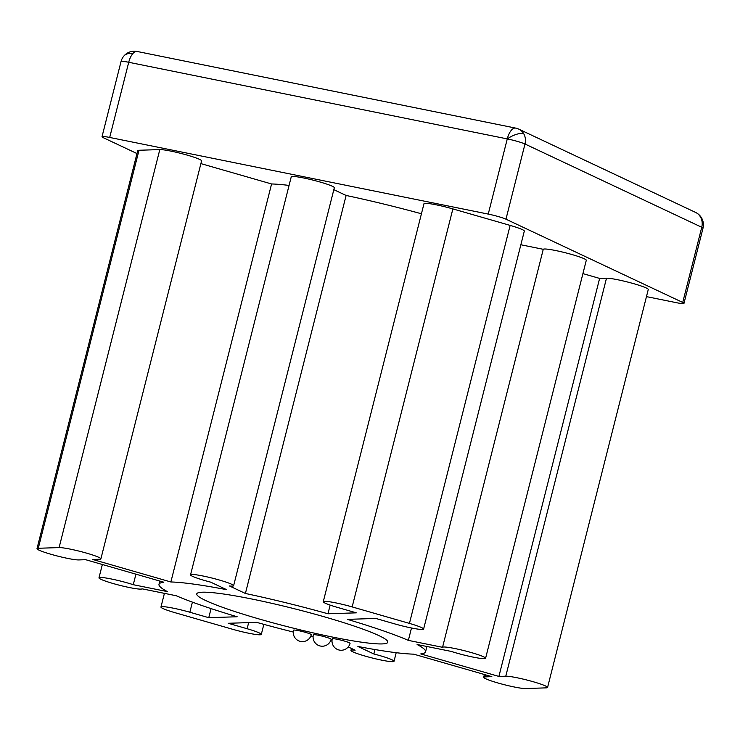 <?xml version="1.0" encoding="UTF-8"?>
<svg xmlns="http://www.w3.org/2000/svg" width="740" height="740" viewBox="0 0 740 740"><rect width="100%" height="100%" fill="white"/><g stroke="black" fill="none" stroke-linecap="round" stroke-linejoin="round"><path stroke-width="1.11" d="M251.85 599.021A98.54 9.537 14.2 0 1 387.806 642.237A98.54 9.537 14.2 0 1 332.713 637.103A98.54 9.537 14.2 0 1 196.757 593.896A98.54 9.537 14.2 0 1 251.85 599.021M349.225 642.727A9.167 0.888 14.2 0 1 350.057 643.337A9.167 9.167 0 0 1 337.264 649.387A9.167 9.167 0 0 1 332.288 638.842A9.167 0.888 14.2 0 1 339.355 639.739A9.167 0.888 14.2 0 1 349.225 642.727M330.299 638.694A9.167 0.888 14.2 0 1 331.132 639.314A9.167 9.167 0 0 1 318.339 645.354A9.167 9.167 0 0 1 313.362 634.809A9.167 0.888 14.2 0 1 320.429 635.706A9.167 0.888 14.2 0 1 330.299 638.694M310.467 634.087A9.167 0.888 14.2 0 1 311.3 634.707A9.167 9.167 0 0 1 298.507 640.748A9.167 9.167 0 0 1 293.53 630.202A9.167 0.888 14.2 0 1 300.597 631.1A9.167 0.888 14.2 0 1 310.467 634.087M333.832 189.671L346.117 195.462L245.403 593.471L229.437 585.951A22.219 2.155 -165.8 0 0 233.609 585.738A22.219 2.155 -165.8 0 0 202.964 575.998A22.219 2.155 -165.8 0 0 190.541 574.841A22.219 2.155 -165.8 0 0 210.706 582.158L226.671 589.678A137.492 13.311 -165.8 0 0 170.875 581.973L92.722 559.468L99.595 559.246A22.219 2.155 -165.8 0 0 100.881 558.866A22.219 2.155 -165.8 0 0 83.343 552.234A22.219 2.155 -165.8 0 0 59.098 547.591L38.286 548.266A22.219 2.155 -165.8 0 0 37 548.654A22.219 2.155 -165.8 0 0 54.538 555.278A22.219 2.155 -165.8 0 0 78.782 559.93L85.655 559.699L163.808 582.204A137.492 13.311 -165.8 0 0 158.989 584.332A137.492 13.311 -165.8 0 0 167.462 591.621L133.265 584.702A22.219 2.155 -165.8 0 0 111.019 578.921A22.219 2.155 -165.8 0 0 98.975 577.838A22.219 2.155 -165.8 0 0 100.992 579.337A22.219 2.155 -165.8 0 0 124.505 586.469A22.219 2.155 -165.8 0 0 142.015 588.818L176.203 595.737A137.492 13.311 -165.8 0 0 237.161 616.753L208.763 617.687L211.067 608.604M190.541 574.841L291.246 176.832A22.219 2.155 14.2 0 1 303.668 177.988A22.219 2.155 14.2 0 1 334.323 187.729L233.609 585.738M348.235 646.936L355.126 650.183A22.219 2.155 -165.8 0 0 350.954 650.395A22.219 2.155 -165.8 0 0 381.6 660.135A22.219 2.155 -165.8 0 0 394.022 661.292A22.219 2.155 -165.8 0 0 373.867 653.975L357.892 646.455A137.492 13.311 -165.8 0 0 413.688 654.151L491.841 676.656L484.968 676.878A22.219 2.155 -165.8 0 0 483.683 677.266A22.219 2.155 -165.8 0 0 501.221 683.89A22.219 2.155 -165.8 0 0 525.465 688.542L546.277 687.858A22.219 2.155 -165.8 0 0 547.563 687.479A22.219 2.155 -165.8 0 0 530.025 680.846A22.219 2.155 -165.8 0 0 505.781 676.203L498.908 676.425L420.755 653.92A137.492 13.311 -165.8 0 0 425.574 651.792A137.492 13.311 -165.8 0 0 417.101 644.512L451.298 651.431A22.219 2.155 -165.8 0 0 473.545 657.203A22.219 2.155 -165.8 0 0 485.588 658.285A22.219 2.155 -165.8 0 0 483.572 656.787A22.219 2.155 -165.8 0 0 460.058 649.655A22.219 2.155 -165.8 0 0 442.548 647.306L408.36 640.387L411.486 628.001M442.548 647.306L543.262 249.306A22.219 2.155 14.2 0 1 560.763 251.646A22.219 2.155 14.2 0 1 584.276 258.778A22.219 2.155 14.2 0 1 586.293 260.276L485.588 658.285M133.265 584.702L135.929 574.175M136.974 153.55L103.258 137.668A13.745 1.332 14.2 0 1 102.009 136.743L121.036 61.559A13.745 1.332 14.2 0 1 121.832 61.328A13.745 1.332 14.2 0 1 128.723 62.28A13.745 6.096 -78.6 0 1 132.747 53.678A13.745 6.096 -78.6 0 1 137.085 51.458L515.632 128.094A13.745 6.096 101.4 0 0 511.294 130.305A13.745 6.096 101.4 0 0 507.27 138.907A13.745 1.332 14.2 0 1 517.463 141.414A13.745 1.332 14.2 0 1 524.993 144.013A13.745 12.256 -64.8 0 0 523.827 133.912A13.745 12.256 -64.8 0 0 518.768 129.13L695.526 212.389A13.745 12.256 115.2 0 1 700.586 217.172A13.745 12.256 115.2 0 1 701.751 227.273A13.745 1.332 14.2 0 1 703 228.197A13.745 13.745 0 0 0 695.526 212.389M102.009 136.743A13.745 1.332 14.2 0 1 102.805 136.502A13.745 1.332 14.2 0 1 109.696 137.455L128.723 62.28L507.27 138.907L488.243 214.091A13.745 1.332 14.2 0 1 498.436 216.598A13.745 1.332 14.2 0 1 505.966 219.188L524.993 144.013L701.751 227.273L682.724 302.447A13.745 1.332 14.2 0 1 683.973 303.372A13.745 1.332 14.2 0 1 683.177 303.613A13.745 1.332 14.2 0 1 676.286 302.66L646.464 296.62M682.724 302.447L505.966 219.188M488.243 214.091L109.696 137.455M498.908 676.425L599.622 278.416L606.495 278.194A22.219 2.155 14.2 0 1 630.73 282.846A22.219 2.155 14.2 0 1 648.277 289.47L547.563 687.479M582.926 273.615L599.622 278.416M208.763 617.687L189.847 612.239A22.219 2.155 -165.8 0 0 160.959 607.031A22.219 2.155 -165.8 0 0 175.139 612.729L232.406 629.213A22.219 2.155 -165.8 0 0 261.294 634.421A22.219 2.155 -165.8 0 0 247.114 628.732L228.197 623.284L256.604 622.349A137.492 13.311 -165.8 0 0 293.253 632.034M408.36 640.387A137.492 13.311 -165.8 0 0 347.402 619.371L375.8 618.437L394.716 623.885A22.219 2.155 -165.8 0 0 423.604 629.093A22.219 2.155 -165.8 0 0 409.433 623.404L352.157 606.911A22.219 2.155 -165.8 0 0 323.269 601.703A22.219 2.155 -165.8 0 0 337.449 607.401L356.365 612.84L327.959 613.774L330.151 605.116M323.269 601.703L423.983 203.704A22.219 2.155 14.2 0 1 452.871 208.911L510.138 225.395A22.219 2.155 14.2 0 1 524.318 231.084L423.604 629.093M520.858 244.764L543.262 249.306M373.867 653.975L374.986 649.554M200.892 163.614L271.58 183.964L170.875 581.973M37 548.654L137.714 150.646A22.219 2.155 14.2 0 1 139 150.266L159.812 149.582A22.219 2.155 14.2 0 1 184.047 154.235A22.219 2.155 14.2 0 1 201.595 160.858L100.881 558.866M271.58 183.964A137.492 13.311 14.2 0 1 289.072 185.426M346.117 195.462A137.492 13.311 14.2 0 1 421.43 213.768M327.959 613.774A137.492 13.311 -165.8 0 0 245.403 593.471M310.745 636.28A137.492 13.311 -165.8 0 0 313.085 636.835M330.614 640.812A137.492 13.311 -165.8 0 0 332.01 641.118M700.586 217.172A13.745 5.245 -29 0 1 701.696 218.152M507.27 138.907A13.745 5.245 -29 0 1 523.827 133.912M132.747 53.678A13.745 9.611 -139.7 0 0 123.876 56.037A13.745 13.745 0 0 0 121.036 61.559M505.781 676.203L606.495 278.194M484.968 676.878L485.496 674.824M247.114 628.732L248.668 622.618M189.847 612.239L192.409 602.138M409.433 623.404L510.138 225.395M352.157 606.911L452.871 208.911M38.286 548.266L139 150.266M59.098 547.591L159.812 149.582M351.445 648.443L350.954 650.395M102.351 564.509L98.975 577.838M683.973 303.372L703 228.197M137.085 51.458A13.745 13.745 0 0 0 123.876 56.037M518.768 129.13A13.745 13.745 0 0 0 515.632 128.094M484.376 674.51L483.683 677.266M263.847 624.347L261.294 634.421M164.419 593.351L160.959 607.031M396.196 652.699L394.022 661.292M158.989 584.332L159.812 581.057M425.574 651.792L426.915 646.492"/></g></svg>
